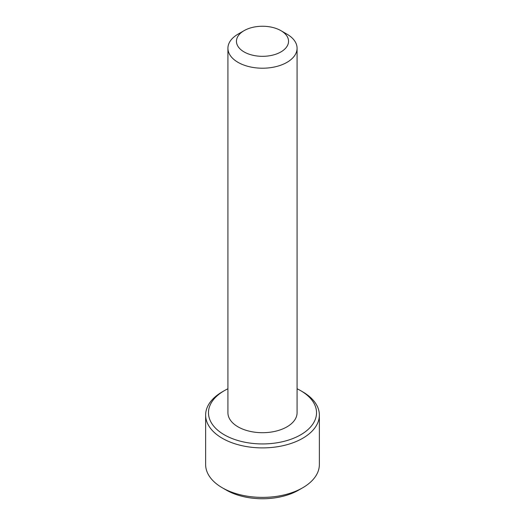 <?xml version="1.0" encoding="UTF-8"?>
<svg xmlns="http://www.w3.org/2000/svg" width="525" height="525" viewBox="0 0 525 525"><rect width="100%" height="100%" fill="white"/><g stroke="black" fill="none" stroke-linecap="round" stroke-linejoin="round"><path stroke-width="0.79" d="M224.3 434.798A54.022 31.192 0 0 0 300.7 434.798A54.022 31.192 0 0 0 300.7 390.685L302.708 391.847A56.864 32.832 180 0 1 319.364 415.065A56.864 32.832 180 0 1 284.261 445.397A56.864 32.832 180 0 1 222.292 438.277A56.864 32.832 180 0 1 205.636 415.065A56.864 32.832 180 0 1 222.292 391.847L224.3 390.685A54.022 31.192 0 0 0 224.3 434.798M302.708 487.771L298.692 490.094A51.181 29.551 180 0 1 226.308 490.094L222.292 487.771A56.864 32.832 0 0 0 302.708 487.771A56.864 32.832 0 0 0 319.364 464.559L319.364 415.065M244.086 51.922A26.047 15.035 0 0 0 280.914 51.922A26.047 15.035 0 0 0 280.914 30.653L286.945 34.138A34.578 19.963 180 0 1 297.078 48.254A34.578 19.963 180 0 1 275.73 66.695A34.578 19.963 180 0 1 238.055 62.363A34.578 19.963 180 0 1 227.922 48.254A34.578 19.963 180 0 1 238.055 34.138L244.086 30.653A26.047 15.035 0 0 0 244.086 51.922M227.922 48.254L227.922 412.742A34.578 19.963 0 0 0 238.055 426.858A34.578 19.963 0 0 0 275.73 431.183A34.578 19.963 0 0 0 297.078 412.742L297.078 48.254M286.945 34.138L280.914 30.653A26.047 15.035 0 0 0 244.086 30.653M205.636 415.065L205.636 464.559A56.864 32.832 0 0 0 222.292 487.771L226.308 490.094M302.708 391.847L300.7 390.685A54.022 31.192 0 0 0 297.078 388.776M227.922 388.776A54.022 31.192 0 0 0 224.3 390.685"/></g></svg>
